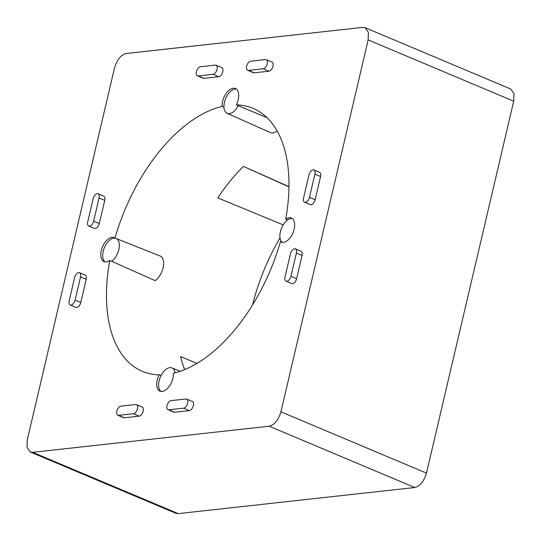 <?xml version="1.0" encoding="UTF-8"?>
<svg xmlns="http://www.w3.org/2000/svg" width="541" height="541" viewBox="0 0 541 541"><rect width="100%" height="100%" fill="white"/><g stroke="black" fill="none" stroke-linecap="round" stroke-linejoin="round"><path stroke-width="0.81" d="M282.253 242.361A13.038 7.195 112.8 0 1 280.4 231.649A13.038 7.195 112.8 0 1 287.582 220.038A13.038 7.195 -67.2 0 1 292.268 218.578M267.031 117.654L238.202 105.671A13.038 7.195 112.8 0 1 227.146 113.333A13.038 7.195 112.8 0 1 223.967 107.246A13.038 7.195 -67.2 0 1 227.795 94.601A13.038 7.195 -67.2 0 1 236.349 89.062M116.89 238.872A13.038 7.195 112.8 0 1 118.844 249.563A13.038 7.195 112.8 0 1 111.642 261.262L155.111 280.623A14.025 7.743 112.8 0 0 163.084 267.876A14.025 7.743 112.8 0 0 160.826 256.265L115.003 238.074A142.662 78.743 112.8 0 1 222.074 106.449L223.967 107.246M115.179 238.148A13.038 7.195 -67.2 0 0 104.42 247.555A13.038 7.195 -67.2 0 0 105.062 261.918M115.003 238.074A13.038 7.195 -67.2 0 0 114.185 237.614A13.038 7.195 -67.2 0 0 102.492 246.838A13.038 7.195 -67.2 0 0 104.068 261.641A13.038 7.195 -67.2 0 0 109.749 260.464A142.662 78.743 112.8 0 0 142.351 371.336A142.662 78.743 112.8 0 0 159.128 374.825L161.022 375.623A13.038 7.195 112.8 0 1 171.923 367.9A13.038 7.195 112.8 0 1 175.128 372.817M161.022 375.623A13.038 7.195 -67.2 0 0 160.988 391.441M282.159 242.348L280.441 241.624A13.038 7.195 -67.2 0 0 281.259 242.091A13.038 7.195 -67.2 0 0 292.952 232.867A13.038 7.195 -67.2 0 0 291.376 218.057A13.038 7.195 -67.2 0 0 285.695 219.24A142.662 78.743 112.8 0 0 253.093 108.369A142.662 78.743 112.8 0 0 236.316 104.88L238.202 105.671M285.695 219.24L287.582 220.038M280.441 241.624A142.662 78.743 112.8 0 1 173.37 373.256A13.038 7.195 -67.2 0 1 169.029 386.619A13.038 7.195 -67.2 0 1 159.987 391.163A13.038 7.195 -67.2 0 1 159.128 374.825M109.749 260.464L111.642 261.262M196.992 363.356L180.566 356.593A142.662 78.743 -67.2 0 0 184.677 369.577M288.989 186.659L243.416 166.385A142.662 78.743 -67.2 0 0 217.793 197.884L283.214 224.9M252.552 304.935A142.662 78.743 112.8 0 1 280.001 237.891M368.151 39.899L280.921 411.816C278.473 419.992 274.564 424.793 269.202 426.22L414.758 487.515L178.253 513.619L175.872 513.301L30.316 452.005L27.05 447.448L27.293 439.806L114.523 67.889C116.971 59.713 120.88 54.912 126.242 53.485L362.747 27.381L365.128 27.699L368.394 32.25L368.151 39.899L513.707 101.194L426.477 473.111C424.029 481.287 420.12 486.088 414.758 487.515M269.202 426.22L32.697 452.323L30.316 452.005M236.316 104.88A13.038 7.195 -67.2 0 0 235.45 88.541A13.038 7.195 -67.2 0 0 226.415 93.086A13.038 7.195 -67.2 0 0 222.074 106.449M88.758 226.05L94.425 228.437A4.916 2.719 -67.2 0 0 99.287 223.575L104.738 200.359A4.916 2.719 -67.2 0 0 103.689 196.153L98.022 193.766A4.916 2.719 -67.2 0 0 93.16 198.621L87.71 221.837A4.916 2.719 -67.2 0 0 88.758 226.05A4.916 2.719 -67.2 0 0 93.62 221.188L99.064 197.972A4.916 2.719 -67.2 0 0 98.022 193.766M70.242 304.982L75.916 307.369A4.916 2.719 -67.2 0 0 80.778 302.514L86.222 279.298A4.916 2.719 -67.2 0 0 85.18 275.085L79.507 272.698A4.916 2.719 -67.2 0 0 74.644 277.56L69.201 300.776A4.916 2.719 -67.2 0 0 70.242 304.982A4.916 2.719 -67.2 0 0 75.104 300.127L80.548 276.904A4.916 2.719 -67.2 0 0 79.507 272.698M247.677 70.262L253.323 72.71A4.916 2.719 -67.2 0 0 254.155 72.825L268.924 71.196A4.916 2.719 -67.2 0 0 272.772 66.908A4.916 2.719 -67.2 0 0 271.907 62.012L266.213 59.686A4.855 2.678 112.8 0 1 267.065 64.514A4.855 2.678 112.8 0 1 263.264 68.748L248.502 70.377A4.855 2.678 112.8 0 1 247.677 70.262A4.855 2.678 112.8 0 1 246.858 65.42A4.855 2.678 112.8 0 1 250.652 61.214L265.415 59.584A4.855 2.678 112.8 0 1 266.213 59.686M197.472 75.808L203.118 78.256A4.916 2.719 -67.2 0 0 203.95 78.371L218.72 76.741A4.916 2.719 -67.2 0 0 222.574 72.453A4.916 2.719 -67.2 0 0 221.702 67.557L216.008 65.224A4.855 2.678 112.8 0 1 216.867 70.059A4.855 2.678 112.8 0 1 213.059 74.293L198.297 75.923A4.855 2.678 112.8 0 1 197.472 75.808A4.855 2.678 112.8 0 1 196.654 70.959A4.855 2.678 112.8 0 1 200.447 66.753L215.21 65.123A4.855 2.678 112.8 0 1 216.008 65.224M117.864 415.231L123.51 417.679A4.916 2.719 -67.2 0 0 124.342 417.794L139.111 416.164A4.916 2.719 -67.2 0 0 142.959 411.87A4.916 2.719 -67.2 0 0 142.094 406.981L136.393 404.648A4.855 2.678 -67.2 0 0 135.602 404.546L120.832 406.176A4.855 2.678 -67.2 0 0 117.045 410.382A4.855 2.678 -67.2 0 0 117.864 415.231A4.855 2.678 -67.2 0 0 118.689 415.339L133.451 413.716A4.855 2.678 -67.2 0 0 137.252 409.483A4.855 2.678 -67.2 0 0 136.393 404.648M168.068 409.686L173.708 412.134A4.916 2.719 -67.2 0 0 174.547 412.249L189.309 410.619A4.916 2.719 -67.2 0 0 193.164 406.332A4.916 2.719 -67.2 0 0 192.298 401.436L186.598 399.109A4.855 2.678 -67.2 0 0 185.806 399.008L171.037 400.638A4.855 2.678 -67.2 0 0 167.243 404.844A4.855 2.678 -67.2 0 0 168.068 409.686A4.855 2.678 -67.2 0 0 168.887 409.801L183.656 408.171A4.855 2.678 -67.2 0 0 187.457 403.938A4.855 2.678 -67.2 0 0 186.598 399.109M286.081 281.164L291.755 283.552A4.916 2.719 -67.2 0 0 296.617 278.689L302.061 255.474A4.916 2.719 -67.2 0 0 301.012 251.267L295.345 248.88A4.916 2.719 -67.2 0 0 290.483 253.736L285.039 276.958A4.916 2.719 -67.2 0 0 286.081 281.164A4.916 2.719 -67.2 0 0 290.943 276.302L296.387 253.087A4.916 2.719 -67.2 0 0 295.345 248.88M304.597 202.226L310.264 204.613A4.916 2.719 -67.2 0 0 315.126 199.757L320.576 176.542A4.916 2.719 -67.2 0 0 319.528 172.329L313.861 169.942A4.916 2.719 -67.2 0 0 308.999 174.804L303.548 198.02A4.916 2.719 -67.2 0 0 304.597 202.226A4.916 2.719 -67.2 0 0 309.459 197.37L314.903 174.155A4.916 2.719 -67.2 0 0 313.861 169.942M277.161 130.969A14.025 7.743 112.8 0 1 270.405 132.626L227.146 113.333M243.416 166.385L288.982 186.888M365.128 27.699L510.684 88.995L513.95 93.552L513.707 101.194M280.921 411.816L426.477 473.111M32.697 452.323L178.253 513.619M104.738 200.359L99.064 197.972M99.287 223.575L93.62 221.188M86.222 279.298L80.548 276.904M80.778 302.514L75.104 300.127M268.924 71.196L263.264 68.748M254.155 72.825L248.502 70.377M203.95 78.371L198.297 75.923M218.72 76.741L213.059 74.293M124.342 417.794L118.689 415.339M139.111 416.164L133.451 413.716M189.309 410.619L183.656 408.171M174.547 412.249L168.887 409.801M302.061 255.474L296.387 253.087M296.617 278.689L290.943 276.302M315.126 199.757L309.459 197.37M320.576 176.542L314.903 174.155M171.923 367.9L180.322 371.234"/></g></svg>
